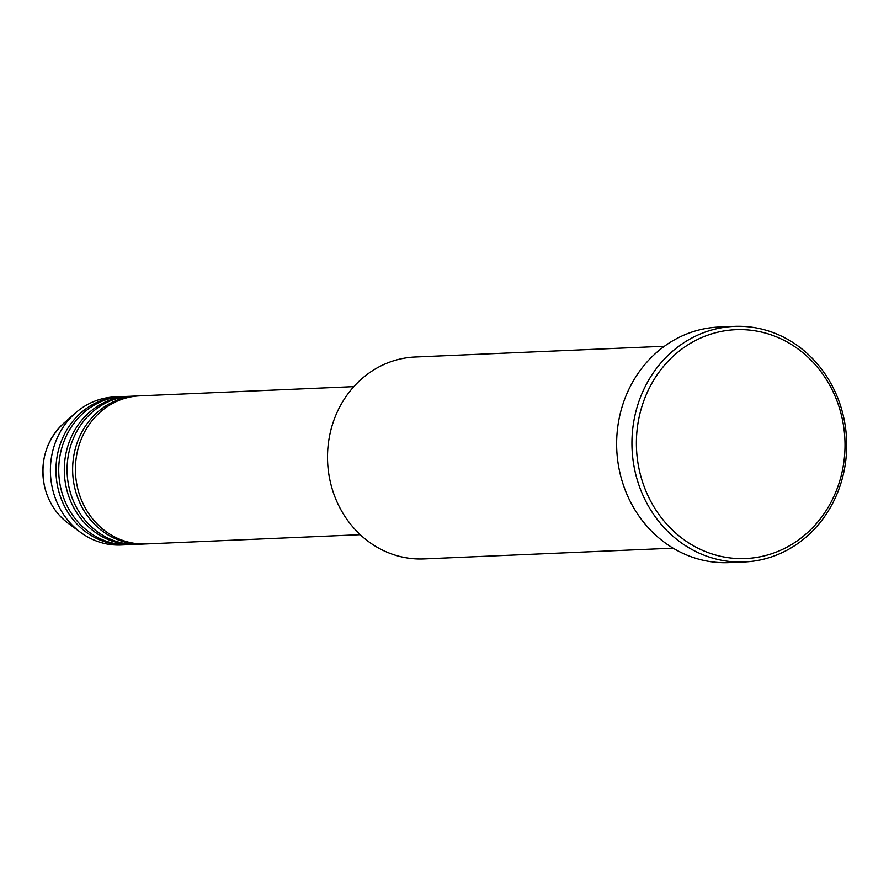 <?xml version="1.0" encoding="UTF-8"?>
<svg xmlns="http://www.w3.org/2000/svg" width="889" height="889" viewBox="0 0 889 889"><rect width="100%" height="100%" fill="white"/><g stroke="black" fill="none" stroke-linecap="round" stroke-linejoin="round"><path stroke-width="1.33" d="M353.866 386.626L139.729 395.861A74.109 67.486 87.5 0 0 77.365 487.005A74.109 67.486 87.5 0 0 146.107 543.935L360.256 534.689M138.328 395.938A74.109 67.486 87.5 0 0 136.939 395.983A74.109 67.486 87.5 0 0 74.587 487.128A74.109 67.486 87.5 0 0 143.329 544.046A74.109 67.486 87.5 0 0 144.718 543.979M136.939 395.983L131.383 396.216A74.109 67.486 87.5 0 0 69.031 487.361A74.109 67.486 87.5 0 0 137.773 544.29L143.329 544.046M129.994 396.294A74.109 67.486 87.5 0 0 128.605 396.338A74.109 67.486 87.5 0 0 66.253 487.483A74.109 67.486 87.5 0 0 134.984 544.412A74.109 67.486 87.5 0 0 136.384 544.335M128.605 396.338L123.038 396.583A74.109 67.486 87.5 0 0 60.685 487.728A74.109 67.486 87.5 0 0 129.427 544.646L134.984 544.412M121.649 396.661A74.109 67.486 87.5 0 0 120.259 396.705A74.109 67.486 87.5 0 0 57.907 487.839A74.109 67.486 87.5 0 0 126.649 544.768A74.109 67.486 87.5 0 0 128.038 544.69M664.416 346.254L415.207 357A101.046 92.023 87.5 0 0 330.186 481.293A101.046 92.023 87.5 0 0 423.92 558.914L673.117 548.169M841.994 417.674A114.525 104.291 87.5 0 0 715.801 332.697A114.525 104.291 87.5 0 0 639.402 470.548A114.525 104.291 87.5 0 0 765.607 555.525A114.525 104.291 87.5 0 0 841.994 417.674M635.035 471.381A117.893 107.358 -92.5 0 1 734.225 326.385A117.893 107.358 -92.5 0 1 843.583 416.952A117.893 107.358 -92.5 0 1 744.393 561.948A117.893 107.358 -92.5 0 1 635.035 471.381M734.225 326.385L718.934 327.052A117.893 107.358 87.5 0 0 619.733 472.048A117.893 107.358 87.5 0 0 729.102 562.615L744.393 561.948M120.259 396.705L114.703 396.939A74.109 67.486 87.5 0 0 75.487 412.952A74.109 67.486 87.5 0 0 52.351 488.083A74.109 67.486 87.5 0 0 80.643 532.433A74.109 67.486 87.5 0 0 121.082 545.013L126.649 544.768M68.231 523.299C56.051 514.098 48.117 501.685 44.45 486.083C39.794 460.935 46.284 439.944 63.908 423.12A62.141 56.585 87.5 0 0 44.494 486.116A62.141 56.585 87.5 0 0 68.231 523.299L80.643 532.433M63.908 423.12L75.487 412.952"/></g></svg>

